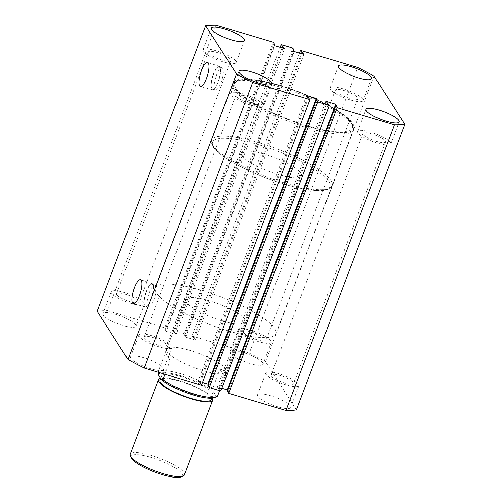 <?xml version="1.0" encoding="UTF-8"?>
<svg xmlns="http://www.w3.org/2000/svg" width="502" height="502" viewBox="0 0 502 502"><rect width="100%" height="100%" fill="white"/><g stroke="black" fill="none" stroke-linecap="round" stroke-linejoin="round"><path stroke-width="0.38" stroke-dasharray="2.51 1.88" d="M228.517 330.925A64.419 14.928 -159.2 0 1 155.451 287.922A64.419 14.928 -159.2 0 1 202.827 290.671A64.419 14.928 -159.2 0 1 275.893 333.673A64.419 14.928 -159.2 0 1 228.517 330.925M306.408 125.883A64.419 14.928 -159.2 0 1 233.336 82.88A64.419 14.928 -159.2 0 1 280.712 85.629A64.419 14.928 -159.2 0 1 353.784 128.631A64.419 14.928 -159.2 0 1 306.408 125.883M220.02 66.948A12.155 3.514 -73.3 0 0 219.336 66.364A12.155 3.514 -73.3 0 0 212.917 75.526A12.155 3.514 -73.3 0 0 211.618 89.055A12.155 3.514 -73.3 0 0 212.365 89.651A12.155 3.514 -73.3 0 0 218.753 80.37A12.155 3.514 -73.3 0 0 220.02 66.948M219.794 67.532A11.515 3.332 -73.3 0 0 219.123 66.967A11.515 3.332 -73.3 0 0 213.055 75.708A11.515 3.332 -73.3 0 0 211.844 88.471A11.515 3.332 -73.3 0 0 212.515 89.03A11.515 3.332 -73.3 0 0 218.583 80.295A11.515 3.332 -73.3 0 0 219.794 67.532M222.75 68.416A11.515 3.332 -73.3 0 0 222.079 67.852A11.515 3.332 -73.3 0 0 216.011 76.593A11.515 3.332 -73.3 0 0 214.793 89.356A11.515 3.332 -73.3 0 0 215.471 89.914A11.515 3.332 -73.3 0 0 221.539 81.18A11.515 3.332 -73.3 0 0 222.75 68.416M152.878 284.157A12.155 3.514 -73.3 0 0 152.2 283.574A12.155 3.514 -73.3 0 0 145.781 292.735A12.155 3.514 -73.3 0 0 144.482 306.264A12.155 3.514 -73.3 0 0 145.222 306.86A12.155 3.514 -73.3 0 0 151.617 297.579A12.155 3.514 -73.3 0 0 152.878 284.157M152.658 284.741A11.515 3.332 -73.3 0 0 151.98 284.176A11.515 3.332 -73.3 0 0 145.913 292.917A11.515 3.332 -73.3 0 0 144.701 305.68A11.515 3.332 -73.3 0 0 145.373 306.239A11.515 3.332 -73.3 0 0 151.441 297.504A11.515 3.332 -73.3 0 0 152.658 284.741M155.614 285.625A11.515 3.332 -73.3 0 0 154.936 285.061A11.515 3.332 -73.3 0 0 148.868 293.802A11.515 3.332 -73.3 0 0 147.657 306.565A11.515 3.332 -73.3 0 0 148.328 307.124A11.515 3.332 -73.3 0 0 154.396 298.389A11.515 3.332 -73.3 0 0 155.614 285.625M362.839 99.214A17.714 4.104 20.8 0 0 345.545 89.607A17.714 4.104 20.8 0 0 330.034 88.057A17.714 4.104 20.8 0 0 330.347 89.481A17.714 4.104 20.8 0 0 347.641 99.089A17.714 4.104 20.8 0 0 363.153 100.638A17.714 4.104 20.8 0 0 362.839 99.214M235.827 61.175A17.714 4.104 20.8 0 0 218.533 51.574A17.714 4.104 20.8 0 0 203.021 50.024A17.714 4.104 20.8 0 0 203.335 51.449A17.714 4.104 20.8 0 0 220.629 61.056A17.714 4.104 20.8 0 0 236.141 62.606A17.714 4.104 20.8 0 0 235.827 61.175M263.45 104.454A17.714 4.104 20.8 0 0 246.156 94.847A17.714 4.104 20.8 0 0 230.644 93.297A17.714 4.104 20.8 0 0 230.958 94.721A17.714 4.104 20.8 0 0 248.252 104.328A17.714 4.104 20.8 0 0 263.763 105.878A17.714 4.104 20.8 0 0 263.45 104.454M390.462 142.486A17.714 4.104 20.8 0 0 373.168 132.886A17.714 4.104 20.8 0 0 357.656 131.336A17.714 4.104 20.8 0 0 357.97 132.76A17.714 4.104 20.8 0 0 375.264 142.367A17.714 4.104 20.8 0 0 390.776 143.917A17.714 4.104 20.8 0 0 390.462 142.486M130.815 358.346A17.714 4.104 -159.2 0 1 130.501 356.922A17.714 4.104 -159.2 0 1 146.013 358.472A17.714 4.104 -159.2 0 1 163.307 368.079A17.714 4.104 -159.2 0 1 163.621 369.503A17.714 4.104 -159.2 0 1 148.109 367.953A17.714 4.104 -159.2 0 1 130.815 358.346M139.161 336.378A17.714 4.104 -159.2 0 1 138.847 334.953A17.714 4.104 -159.2 0 1 154.359 336.503A17.714 4.104 -159.2 0 1 171.653 346.11A17.714 4.104 -159.2 0 1 171.966 347.535A17.714 4.104 -159.2 0 1 156.455 345.985A17.714 4.104 -159.2 0 1 139.161 336.378M257.827 396.385A17.714 4.104 -159.2 0 1 257.513 394.961A17.714 4.104 -159.2 0 1 273.025 396.511A17.714 4.104 -159.2 0 1 290.319 406.118A17.714 4.104 -159.2 0 1 290.633 407.542A17.714 4.104 -159.2 0 1 275.121 405.992A17.714 4.104 -159.2 0 1 257.827 396.385M266.173 374.417A17.714 4.104 -159.2 0 1 265.859 372.992A17.714 4.104 -159.2 0 1 281.371 374.542A17.714 4.104 -159.2 0 1 298.665 384.149A17.714 4.104 -159.2 0 1 298.979 385.574A17.714 4.104 -159.2 0 1 283.467 384.024A17.714 4.104 -159.2 0 1 266.173 374.417M103.192 315.074A17.714 4.104 -159.2 0 1 102.879 313.65A17.714 4.104 -159.2 0 1 118.39 315.2A17.714 4.104 -159.2 0 1 135.684 324.8A17.714 4.104 -159.2 0 1 136.004 326.231A17.714 4.104 -159.2 0 1 120.493 324.681A17.714 4.104 -159.2 0 1 103.192 315.074M111.538 293.105A17.714 4.104 -159.2 0 1 111.224 291.681A17.714 4.104 -159.2 0 1 126.736 293.231A17.714 4.104 -159.2 0 1 144.03 302.832A17.714 4.104 -159.2 0 1 144.344 304.262A17.714 4.104 -159.2 0 1 128.832 302.712A17.714 4.104 -159.2 0 1 111.538 293.105M230.205 353.107A17.714 4.104 -159.2 0 1 229.891 351.682A17.714 4.104 -159.2 0 1 245.403 353.232A17.714 4.104 -159.2 0 1 262.697 362.839A17.714 4.104 -159.2 0 1 263.01 364.264A17.714 4.104 -159.2 0 1 247.499 362.714A17.714 4.104 -159.2 0 1 230.205 353.107M238.55 331.138A17.714 4.104 -159.2 0 1 238.237 329.714A17.714 4.104 -159.2 0 1 253.748 331.264A17.714 4.104 -159.2 0 1 271.042 340.871A17.714 4.104 -159.2 0 1 271.356 342.295A17.714 4.104 -159.2 0 1 255.844 340.745A17.714 4.104 -159.2 0 1 238.55 331.138M271.344 375.967A12.079 2.799 -159.2 0 1 271.124 374.994A12.079 2.799 -159.2 0 1 281.704 376.048A12.079 2.799 -159.2 0 1 293.494 382.599A12.079 2.799 -159.2 0 1 293.708 383.572A12.079 2.799 -159.2 0 1 283.134 382.511A12.079 2.799 -159.2 0 1 271.344 375.967M363.141 134.31A12.079 2.799 -159.2 0 1 362.921 133.337A12.079 2.799 -159.2 0 1 373.501 134.392A12.079 2.799 -159.2 0 1 385.291 140.943A12.079 2.799 -159.2 0 1 385.505 141.915A12.079 2.799 -159.2 0 1 374.931 140.855A12.079 2.799 -159.2 0 1 363.141 134.31M144.331 337.928A12.079 2.799 -159.2 0 1 144.112 336.955A12.079 2.799 -159.2 0 1 154.691 338.015A12.079 2.799 -159.2 0 1 166.482 344.56A12.079 2.799 -159.2 0 1 166.695 345.533A12.079 2.799 -159.2 0 1 156.122 344.479A12.079 2.799 -159.2 0 1 144.331 337.928M236.128 96.271A12.079 2.799 -159.2 0 1 235.909 95.298A12.079 2.799 -159.2 0 1 246.488 96.353A12.079 2.799 -159.2 0 1 258.279 102.904A12.079 2.799 -159.2 0 1 258.492 103.876A12.079 2.799 -159.2 0 1 247.919 102.822A12.079 2.799 -159.2 0 1 236.128 96.271M116.709 294.655A12.079 2.799 -159.2 0 1 116.495 293.683A12.079 2.799 -159.2 0 1 127.069 294.737A12.079 2.799 -159.2 0 1 138.859 301.288A12.079 2.799 -159.2 0 1 139.079 302.26A12.079 2.799 -159.2 0 1 128.499 301.2A12.079 2.799 -159.2 0 1 116.709 294.655M208.506 52.992A12.079 2.799 -159.2 0 1 208.292 52.026A12.079 2.799 -159.2 0 1 218.866 53.08A12.079 2.799 -159.2 0 1 230.656 59.631A12.079 2.799 -159.2 0 1 230.876 60.604A12.079 2.799 -159.2 0 1 220.296 59.543A12.079 2.799 -159.2 0 1 208.506 52.992M243.721 332.688A12.079 2.799 -159.2 0 1 243.508 331.715A12.079 2.799 -159.2 0 1 254.081 332.776A12.079 2.799 -159.2 0 1 265.872 339.321A12.079 2.799 -159.2 0 1 266.091 340.293A12.079 2.799 -159.2 0 1 255.512 339.239A12.079 2.799 -159.2 0 1 243.721 332.688M335.518 91.031A12.079 2.799 -159.2 0 1 335.305 90.059A12.079 2.799 -159.2 0 1 345.878 91.119A12.079 2.799 -159.2 0 1 357.669 97.664A12.079 2.799 -159.2 0 1 357.888 98.637A12.079 2.799 -159.2 0 1 347.309 97.583A12.079 2.799 -159.2 0 1 335.518 91.031M167.216 351.751A32.21 7.467 -159.2 0 1 166.645 349.154A32.21 7.467 -159.2 0 1 194.851 351.977A32.21 7.467 -159.2 0 1 226.295 369.441A32.21 7.467 -159.2 0 1 226.866 372.032A32.21 7.467 -159.2 0 1 198.666 369.215A32.21 7.467 -159.2 0 1 167.216 351.751M186.135 301.953A32.21 7.467 -159.2 0 1 185.558 299.361A32.21 7.467 -159.2 0 1 213.764 302.179A32.21 7.467 -159.2 0 1 245.208 319.642A32.21 7.467 -159.2 0 1 245.785 322.234A32.21 7.467 -159.2 0 1 217.579 319.416A32.21 7.467 -159.2 0 1 186.135 301.953M296.343 409.946L265.533 361.666L374.021 76.072M227.299 391.234L228.259 391.522L336.748 105.922M228.259 391.522L227.594 390.468M221.865 388.259L217.454 386.942L325.942 101.348M217.454 386.942L218.514 388.598L327.003 103.004M218.514 388.598L219.474 388.887L327.963 103.293M219.474 388.887L220.824 391.002M208.242 384.676L208.914 385.724L317.402 100.13M208.914 385.724L207.953 385.436M201.478 385.21L198.108 381.143L306.596 95.549M198.108 381.143L202.519 382.468M199.168 382.806L307.657 97.212M200.129 383.095L308.617 97.501M97.168 311.246A119.984 27.805 -159.2 0 1 107.604 310.694L216.086 25.1M107.604 310.694L164.863 327.844L273.352 42.25M164.863 327.844L166.212 329.958L274.406 45.124M166.212 329.958L165.252 329.67L273.741 44.076M165.252 329.67L166.313 331.326L274.801 45.732M166.313 331.326L176.058 334.25L284.546 48.656M176.058 334.25L174.997 332.588L283.028 48.198M174.997 332.588L174.037 332.299L282.068 47.91M174.037 332.299L172.688 330.184L280.135 47.332M172.688 330.184L184.209 333.635L292.697 48.041M299.481 53.124L192.034 335.982L195.403 340.042L185.658 337.124L184.598 335.462L185.558 335.75L293.758 50.915M185.558 335.75L184.209 333.635M184.598 335.462L293.086 49.867M185.658 337.124L294.147 51.53M195.403 340.042L303.892 54.448M194.343 338.379L302.373 53.99M193.383 338.097L301.413 53.708M192.034 335.982L249.299 353.126L357.782 67.532M249.299 353.126A119.984 27.805 -159.2 0 1 265.533 361.666M131.304 458.012A27.378 6.344 -159.2 0 1 152.012 457.724A27.378 6.344 -159.2 0 1 181.806 473.562A27.378 6.344 -159.2 0 1 181.021 476.9M184.353 474.873A28.991 6.721 20.8 0 0 183.839 472.539A28.991 6.721 20.8 0 0 155.538 456.82A28.991 6.721 20.8 0 0 130.156 454.285M160.527 378.169A28.991 6.721 -159.2 0 1 188.093 383.635A28.991 6.721 -159.2 0 1 212.214 397.848A28.991 6.721 -159.2 0 1 212.377 398.117M211.223 399.611A27.378 6.344 20.8 0 0 210.733 397.402A27.378 6.344 20.8 0 0 184.008 382.562A27.378 6.344 20.8 0 0 160.038 380.165M162.19 377.975A27.378 6.344 20.8 0 0 188.921 392.821A27.378 6.344 20.8 0 0 212.892 395.212A27.378 6.344 20.8 0 0 212.402 393.01A27.378 6.344 20.8 0 0 185.677 378.163A27.378 6.344 20.8 0 0 161.707 375.772A27.378 6.344 20.8 0 0 162.19 377.975M241.769 155.494A32.21 7.467 20.8 0 0 273.213 172.958A32.21 7.467 20.8 0 0 301.42 175.775A32.21 7.467 20.8 0 0 300.842 173.184A32.21 7.467 20.8 0 0 269.398 155.72A32.21 7.467 20.8 0 0 241.192 152.903A32.21 7.467 20.8 0 0 241.769 155.494M165.02 374.291L170.203 360.631L166.382 353.948C165.547 352.63 165.189 352.31 165.327 352.981L158.092 372.02A32.21 7.467 20.8 0 1 181.429 373.965A32.21 7.467 20.8 0 1 212.735 388.385L219.97 369.346C222.775 369.554 224.601 370.319 225.461 371.637L225.53 375.552L224.852 376.996L219.97 369.346M219.663 390.656L224.852 376.996M158.588 375.132A30.603 7.091 -159.2 0 1 181.197 375.929A30.603 7.091 -159.2 0 1 213.231 391.497L212.735 388.385M217.617 396.034L216.011 395.852L213.231 391.497M216.011 395.852A30.603 7.091 -159.2 0 1 214.48 397.628M241.192 152.903L165.309 352.68L170.203 360.631M352.078 124.91A64.419 14.928 -159.2 0 1 353.226 130.1A64.419 14.928 -159.2 0 1 296.82 124.458A64.419 14.928 -159.2 0 1 233.932 89.532A64.419 14.928 -159.2 0 1 232.784 84.342A64.419 14.928 -159.2 0 1 289.19 89.983A64.419 14.928 -159.2 0 1 352.078 124.91M235.965 88.509A62.813 14.558 20.8 0 0 306.088 125.381A62.813 14.558 20.8 0 0 351.162 123.003A62.813 14.558 20.8 0 0 281.032 86.131A62.813 14.558 20.8 0 0 235.965 88.509M328.904 181.586A62.813 14.558 -159.2 0 1 283.831 183.964A62.813 14.558 -159.2 0 1 213.708 147.092A62.813 14.558 -159.2 0 1 258.781 144.714A62.813 14.558 -159.2 0 1 328.904 181.586M212.785 145.185A64.419 14.928 20.8 0 0 275.68 180.111A64.419 14.928 20.8 0 0 332.086 185.753A64.419 14.928 20.8 0 0 330.937 180.563A64.419 14.928 20.8 0 0 268.049 145.636A64.419 14.928 20.8 0 0 211.637 139.995A64.419 14.928 20.8 0 0 212.785 145.185M233.336 82.88L155.451 287.922M219.336 66.364L207.64 62.443M222.079 67.852L219.123 66.967M152.2 283.574L140.497 279.652M154.936 285.061L151.98 284.176M330.034 88.057L338.379 66.088M203.021 50.024L211.367 28.056M230.644 93.297L238.99 71.328M357.656 131.336L365.996 109.367M138.847 334.953L130.501 356.922M265.859 372.992L257.513 394.961M111.224 291.681L102.879 313.65M238.237 329.714L229.891 351.682M362.921 133.337L271.124 374.994M235.909 95.298L144.112 336.955M208.292 52.026L116.495 293.683M335.305 90.059L243.508 331.715M185.558 299.361L166.645 349.154M245.785 322.234L226.866 372.032M357.888 98.637L266.091 340.293M230.876 60.604L139.079 302.26M258.492 103.876L166.695 345.533M385.505 141.915L293.708 383.572M271.356 342.295L263.01 364.264M144.344 304.262L136.004 326.231M298.979 385.574L290.633 407.542M171.966 347.535L163.621 369.503M390.776 143.917L399.121 121.948M263.763 105.878L272.109 83.909M236.141 62.606L244.487 40.637M363.153 100.638L371.499 78.67M148.328 307.124L145.373 306.239M145.222 306.86L133.294 303.71M215.471 89.914L212.515 89.03M212.365 89.651L200.436 86.501M353.784 128.631L275.893 333.673M211.769 398.174L212.892 395.212M353.226 130.1C354.029 128.851 353.609 126.686 351.958 123.605C346.493 114.72 324.242 101.787 298.979 92.199C281.773 85.716 266.637 81.65 253.573 80.006C241.198 78.619 234.265 80.063 232.784 84.342L211.637 139.995C210.846 141.344 211.273 143.509 212.904 146.49C218.408 155.438 240.954 168.503 266.424 178.103C279.545 183.042 291.718 186.6 302.944 188.783C316.95 190.823 326.971 192.9 332.086 185.753L353.226 130.1M301.42 175.775L225.53 375.552M160.69 378.433L161.707 375.772"/><path stroke-width="0.75" d="M208.343 63.045A12.556 3.633 -73.3 0 0 207.64 62.443A12.556 3.633 -73.3 0 0 201.007 71.905A12.556 3.633 -73.3 0 0 199.664 85.88A12.556 3.633 -73.3 0 0 200.436 86.501A12.556 3.633 -73.3 0 0 207.037 76.906A12.556 3.633 -73.3 0 0 208.343 63.045M141.2 280.254A12.556 3.633 -73.3 0 0 140.497 279.652A12.556 3.633 -73.3 0 0 133.871 289.114A12.556 3.633 -73.3 0 0 132.528 303.089A12.556 3.633 -73.3 0 0 133.294 303.71A12.556 3.633 -73.3 0 0 139.895 294.116A12.556 3.633 -73.3 0 0 141.2 280.254M371.185 77.245A17.714 4.104 20.8 0 0 353.891 67.638A17.714 4.104 20.8 0 0 338.379 66.088A17.714 4.104 20.8 0 0 338.693 67.513A17.714 4.104 20.8 0 0 355.987 77.12A17.714 4.104 20.8 0 0 371.499 78.67A17.714 4.104 20.8 0 0 371.185 77.245M244.173 39.206A17.714 4.104 20.8 0 0 226.879 29.605A17.714 4.104 20.8 0 0 211.367 28.056A17.714 4.104 20.8 0 0 211.681 29.48A17.714 4.104 20.8 0 0 228.975 39.087A17.714 4.104 20.8 0 0 244.487 40.637A17.714 4.104 20.8 0 0 244.173 39.206M271.795 82.485A17.714 4.104 20.8 0 0 254.501 72.878A17.714 4.104 20.8 0 0 238.99 71.328A17.714 4.104 20.8 0 0 239.303 72.752A17.714 4.104 20.8 0 0 256.597 82.359A17.714 4.104 20.8 0 0 272.109 83.909A17.714 4.104 20.8 0 0 271.795 82.485M398.808 120.518A17.714 4.104 20.8 0 0 381.507 110.917A17.714 4.104 20.8 0 0 365.996 109.367A17.714 4.104 20.8 0 0 366.316 110.791A17.714 4.104 20.8 0 0 383.61 120.398A17.714 4.104 20.8 0 0 399.121 121.948A17.714 4.104 20.8 0 0 398.808 120.518M404.832 124.352L374.021 76.072A119.984 27.805 -159.2 0 0 357.782 67.532L300.522 50.388L303.892 54.448L294.147 51.53L293.086 49.867L294.046 50.156L292.697 48.041L281.176 44.59L284.546 48.656L274.801 45.732L273.741 44.076L274.701 44.364L273.352 42.25L216.086 25.1A119.984 27.805 -159.2 0 0 205.657 25.652L236.467 73.926A119.984 27.805 -159.2 0 0 252.701 82.466L309.966 99.616L306.596 95.549L316.342 98.474L317.402 100.13L316.442 99.842L317.791 101.956L329.312 105.407L325.942 101.348L335.687 104.265L336.748 105.922L335.788 105.64L337.137 107.748L394.396 124.898A119.984 27.805 -159.2 0 0 404.832 124.352L296.343 409.946A119.984 27.805 -159.2 0 1 285.914 410.492L394.396 124.898M285.914 410.492L228.648 393.348L337.137 107.748M228.648 393.348L227.299 391.234L335.788 105.64M227.594 390.468L227.199 389.859L335.687 104.265M227.199 389.859L221.865 388.259M316.442 99.842L207.953 385.436L209.303 387.55L220.824 391.002L329.312 105.407M209.303 387.55L317.791 101.956M202.519 382.468L207.853 384.068L316.342 98.474M207.853 384.068L208.242 384.676M252.701 82.466L144.218 368.06L201.478 385.21L309.966 99.616M144.218 368.06A119.984 27.805 -159.2 0 1 127.979 359.526L236.467 73.926M127.979 359.526L97.168 311.246L205.657 25.652M274.406 45.124L274.701 44.364M283.028 48.198L283.486 46.993M282.068 47.91L282.526 46.705M280.135 47.332L281.176 44.59M293.758 50.915L294.046 50.156M302.373 53.99L302.832 52.785M301.413 53.708L301.871 52.497M299.481 53.124L300.522 50.388M183.01 476.072L181.021 476.9A27.378 6.344 -159.2 0 1 155.231 472.269A27.378 6.344 -159.2 0 1 131.593 458.527A27.378 6.344 -159.2 0 1 131.304 458.012L130.369 456.08A28.991 6.721 20.8 0 0 130.671 456.619A28.991 6.721 20.8 0 0 155.702 471.171A28.991 6.721 20.8 0 0 183.01 476.072A28.991 6.721 20.8 0 0 184.353 474.873L212.729 400.182A28.991 6.721 -159.2 0 1 187.346 397.64A28.991 6.721 -159.2 0 1 159.046 381.922A28.991 6.721 -159.2 0 1 158.532 379.594A28.991 6.721 -159.2 0 1 160.527 378.169M212.377 398.117A28.991 6.721 -159.2 0 1 212.729 400.182M160.69 378.433L160.038 380.165A27.378 6.344 20.8 0 0 160.521 382.367A27.378 6.344 20.8 0 0 187.252 397.214A27.378 6.344 20.8 0 0 211.223 399.611L211.769 398.174M162.974 379.669L161.368 379.487A30.603 7.091 -159.2 0 0 188.959 393.631A30.603 7.091 -159.2 0 0 214.48 397.628L216.469 396.8A32.21 7.467 20.8 0 1 192.009 393.386A32.21 7.467 20.8 0 1 162.974 379.669L165.02 374.291M216.469 396.8A32.21 7.467 20.8 0 0 217.617 396.034L219.663 390.656M161.368 379.487L158.588 375.132L158.092 372.02M158.532 379.594L130.156 454.285A28.991 6.721 20.8 0 0 130.369 456.08"/></g></svg>
